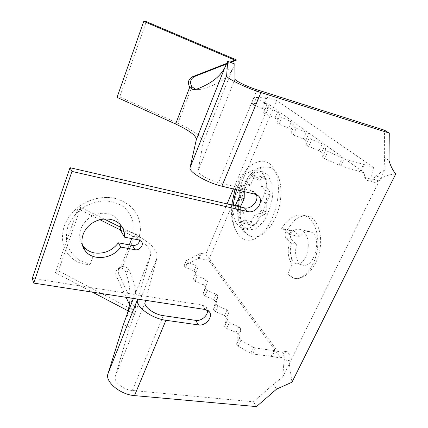 <?xml version="1.0" encoding="UTF-8"?>
<svg xmlns="http://www.w3.org/2000/svg" width="428" height="428" viewBox="0 0 428 428"><rect width="100%" height="100%" fill="white"/><g stroke="black" fill="none" stroke-linecap="round" stroke-linejoin="round"><path stroke-width="0.32" stroke-dasharray="2.14 1.6" d="M126.795 315.233L133.129 317.619L129.716 327.104L115.255 376.453C113.308 381.567 123.253 389.86 132.327 390.475L253.424 401.785L273.374 384.424L282.731 376.961L283.727 364.768L289.601 365.491L291.966 382.231M289.601 365.491L290.152 360.756C290.446 355.887 289.237 352.849 286.525 351.645L280.88 358.177L208.613 260.16L276.675 100.371L373.591 167.525L370.52 178.984L373.441 182.168C375.131 182.697 376.865 182.216 378.652 180.734L382.049 177.786C386.554 175.534 391.112 174.26 395.723 173.971M291.431 239.22L296.492 244.372C294.261 254.917 296.16 261.759 302.179 264.911C314.612 269.806 323.156 234.897 310.263 231.783C306.641 230.842 303.243 232.484 300.065 236.705L294.261 231.206C291.612 230.136 289.141 237.171 291.431 239.22L285.867 238.022L289.569 241.841L291.388 243.291L296.492 244.372M275.445 217.611C284.984 197.41 281.501 170.344 269.827 167.401C266.28 166.278 262.578 166.936 258.715 169.376C238.861 180.723 232.934 231.826 251.434 236.507C260.187 238.423 268.19 232.12 275.445 217.611M285.867 238.022C284.374 234.983 284.925 232.334 287.514 230.061L286.883 230.43L281.282 229.189L283.133 228.739L283.823 229.167L288.98 234.282C289.435 233.351 291.152 231.96 294.143 230.104C296.411 229.087 298.466 228.9 300.306 229.547C306.609 232.698 309.171 239.316 308 249.412C306.063 259.208 301.777 264.44 296.042 263.696C294.394 263.52 292.864 261.508 291.463 257.661L292.265 264.183C287.996 258.71 287.097 251.263 289.569 241.841M291.463 257.661C290.034 253.328 290.007 248.54 291.388 243.291M288.98 234.282L300.065 236.705M140.4 230.296C140.486 214.803 132.685 204.349 117.01 198.934C103.753 195.58 90.982 198.207 78.693 206.815C66.254 216.964 60.979 228.884 62.868 242.585C65.168 254.767 76.435 265.248 90.153 264.386L80.325 260.861C74.509 256.95 70.256 251.948 67.565 245.849C65.885 239.097 66.131 232.254 68.298 225.321C71.572 218.521 76.361 212.673 82.663 207.783C89.415 203.819 96.642 201.502 104.352 200.828C111.649 201.235 118.149 203.284 123.853 206.981C128.657 211.459 131.776 216.798 133.215 223.004L132.819 232.746L134.772 233.281L137.896 235.742L139.121 237.615L140.4 230.296L139.196 237.738L139.769 240.231M132.819 232.746L120.605 230.392M244.276 191.61L244.292 190.235L245.554 187.501L250.551 184.869L254.184 177.048L255.703 175.865L259.641 180.076L265.569 177.208L266.275 178.738L266.269 187.378L270.122 191.632L270.127 194.761L266.253 202.861L266.243 211.71L264.868 214.567L259.48 217.012L255.703 224.909L254.227 226.005L250.23 221.201L244.634 223.55L243.917 221.929L244.019 213.422L240.606 209.153L240.381 206.954M235.229 205.772L235.448 207.971L238.819 212.245L238.696 220.778L239.402 222.4L244.955 220.035L248.909 224.844L250.375 223.732L254.146 215.803L259.491 213.337L260.866 210.469L260.898 201.588L264.761 193.451L264.766 190.31L260.952 186.057L260.984 177.39L260.288 175.855L254.403 178.749L250.503 174.538L248.994 175.731L245.372 183.585L240.413 186.244L239.15 188.983L239.134 190.364M244.019 213.422L238.819 212.245M250.23 221.201L244.955 220.035M259.48 217.012L254.146 215.803M266.253 202.861L260.898 201.588M266.269 187.378L260.952 186.057M259.641 180.076L254.403 178.749M250.551 184.869L245.372 183.585M272.122 218.473C278.468 203.086 280.008 188.732 276.75 175.416C272.609 163.426 265.997 159.023 256.912 162.201C237.363 169.204 224.925 216.712 237.904 233.988C245.672 246.453 262.792 239.899 272.122 218.473M137.666 299.108L150.603 255.099C151.298 249.064 145.322 242.724 132.669 236.09L120.637 230.082M145.638 300.333L157.124 257.576C157.793 250.177 150.463 242.473 135.136 234.469L120.632 227.241M129.716 327.104L123.339 324.702M157.124 257.576L133.129 317.619C137.923 302.195 136.698 286.605 129.449 270.86C128.052 268.03 125.88 266.489 122.932 266.243L120.402 268.105L129.299 244.886M130.064 297.936C130.192 289.173 128.748 280.543 125.73 272.053L129.449 270.86M125.73 272.053C124.687 269.431 122.911 268.115 120.402 268.105L117.636 269.062C115.646 270.817 115.191 273.069 116.272 275.835L126.132 297.332M104.015 218.965L80.78 207.387L58.401 270.865L136.099 311.589L130.048 298.396M129.818 297.899L118.824 273.92C117.754 271.175 118.208 268.939 120.188 267.2L122.932 266.243L135.136 234.469M99.842 219.698L77.901 208.746L80.78 207.387M77.901 208.746L55.431 272.7L92.437 292.142M55.431 272.7L58.401 270.865M128.165 310.91L133.697 313.815L129.481 304.624M136.099 311.589L133.697 313.815M234.886 64.077L231.858 70.561L203.246 142.166L198.094 170.702C197.126 173.41 209.078 180.439 218.548 182.622L251.728 190.717L254.318 191.947L256.335 194.606M196.42 89.259L199.881 89.506C216.151 85.407 226.813 79.094 231.858 70.561L224.754 67.785M203.246 142.166C202.765 137.286 194.301 131.005 177.845 123.312L119.733 96.921L146.28 21.619M195.778 89.377L199.881 89.506M117.042 97.375L119.733 96.921M226.428 64.04L230.612 62.402M226.728 63.376L229.911 62.13M389.02 160.5L384.339 157.424L384.986 169.076L376.025 176.101L382.049 177.786M273.374 384.424L276.595 389.1M384.339 157.424L384.499 130.208M253.424 401.785L256.463 406.6M32.277 278.403L202.278 305.052L206.012 306.935L207.473 310.257M274.776 350.639L255.414 348.055L253.553 347.392L240.911 340.255L239.3 338.361L240.9 328.757L238.738 326.671L229.29 322.685L227.177 320.625L229.05 311.83L227.006 309.872L217.884 306.036L215.883 304.105L217.986 296.032L216.044 294.191L207.238 290.489L205.338 288.67L207.639 281.25L205.793 279.516L197.271 275.942L195.468 274.225L197.934 267.393L196.174 265.751L187.924 262.294L186.217 260.652L200.261 253.435L201.294 253.403L205.766 254.264L277.9 351.623L274.776 350.639L271.978 356.465L252.638 353.972L250.776 353.314L238.187 346.161L236.593 344.256L238.262 334.514L236.117 332.417L226.696 328.437L224.604 326.366L226.535 317.442L224.507 315.468L215.412 311.638L213.428 309.69L215.589 301.499L213.663 299.643L204.878 295.951L202.995 294.122L205.344 286.583L203.514 284.834L195.018 281.266L193.221 279.538L195.74 272.593L193.991 270.94L185.763 267.495L184.067 265.836L198.164 258.421L208.613 260.16M271.978 356.465L280.88 358.177M286.407 351.618L280.586 350.848L277.9 351.623M227.086 203.894L205.766 254.264M233.399 188.978L269.142 104.539L263.536 102.907L251.471 103.64L253.397 104.93L262.337 108.557L264.456 109.809L263.589 112.922L277.274 119.316L276.739 122.804L279.045 124.195L288.654 128.09L291.013 129.502L290.863 133.418L293.308 134.9L303.281 138.95L305.785 140.459L306.074 144.857L308.674 146.44L319.047 150.656L321.706 152.266L322.509 157.215L324.585 158.601L340.988 166.032L364.26 172.837L364.565 177.342L367.459 180.53C369.139 181.055 370.862 180.568 372.638 179.07L376.025 176.101M276.675 100.371L265.975 97.113L253.847 97.621L267.029 103.72L266.232 106.674L279.971 113.04L279.511 116.363L293.854 123.034L293.779 126.774L296.246 128.229L306.255 132.289L308.775 133.777L309.16 137.987L311.777 139.549L322.188 143.771L324.868 145.359L325.772 150.11L327.864 151.475L344.347 158.884L364.255 164.582L360.879 171.601M364.255 164.582L373.591 167.525M370.52 178.984L364.565 177.342M283.727 364.768L284.283 360.018C284.588 355.128 283.395 352.078 280.709 350.874L280.586 350.848M94.358 252.943L90.153 264.386M120.124 224.486L116.732 218.473C110.558 211.678 97.702 211.464 88.853 218.136C79.448 226.503 77.291 235.512 82.39 245.153M281.282 229.189C287.948 218.125 295.641 213.572 304.367 215.525C314.457 218.526 320.315 235.737 316.779 252.622C313.371 269.549 301.847 281.025 293.078 277.975L287.616 274.097L292.265 264.183M287.514 230.061L287.274 229.766L286.883 230.43M287.274 229.766L293.806 221.078C298.685 216.6 303.618 215.081 308.609 216.52C318.116 219.371 323.37 236.417 319.197 253.109C315.136 269.891 302.944 281.223 293.528 278.061L287.616 274.097M269.142 104.539L364.26 172.837M282.731 376.961L384.986 169.076M283.823 229.167L294.945 231.628M134.772 233.281L138.768 239.931M244.292 190.235L239.15 188.983M240.606 209.153L235.448 207.971M243.917 221.929L238.696 220.778M245.153 223.507L239.915 222.357M253.841 225.727L248.529 224.561M255.703 224.909L250.375 223.732M264.868 214.567L259.491 213.337M266.243 211.71L260.866 210.469M270.127 194.761L264.761 193.451M270.122 191.632L264.766 190.31M266.275 178.738L260.984 177.39M264.932 177.288L259.657 175.94M256.003 176.069L250.803 174.742M254.184 177.048L248.994 175.731M245.554 187.501L240.413 186.244M233.346 205.333C230.762 231.066 251.578 238.519 262.562 212.625C269.437 197.34 268.361 177.32 260.748 171.735C253.242 165.882 241.922 174.859 236.614 189.754M254.195 173.276L247.068 180.488C242.927 187.453 240.135 195.302 238.69 204.017C238.252 212.566 239.434 219.671 242.248 225.337L248.197 229.991L255.698 228.894L263.268 222.004C267.826 214.786 270.876 206.457 272.411 197.019L271.935 184.291L268.051 175.122L261.679 171.27L254.195 173.276M115.255 376.453L145.103 302.312M118.824 273.92L116.272 275.835M191.883 86.766L177.845 123.312M132.327 390.475L163.362 315.661M202.278 305.052L205.183 309.503M251.728 190.717L255.307 194.28M274 350.505L271.202 356.337M201.294 253.403L199.197 258.384M200.261 253.435L198.164 258.421M186.394 260.486L184.249 265.665M187.924 262.294L185.763 267.495M196.174 265.751L193.991 270.94M197.934 267.393L195.74 272.593M195.468 274.225L193.221 279.538M197.271 275.942L195.018 281.266M205.793 279.516L203.514 284.834M207.639 281.25L205.344 286.583M205.338 288.67L202.995 294.122M207.238 290.489L204.878 295.951M216.044 294.191L213.663 299.643M217.986 296.032L215.589 301.499M215.883 304.105L213.428 309.69M217.884 306.036L215.412 311.638M227.006 309.872L224.507 315.468M229.05 311.83L226.535 317.442M227.177 320.625L224.604 326.366M229.29 322.685L226.696 328.437M238.738 326.671L236.117 332.417M240.9 328.757L238.262 334.514M239.3 338.361L236.593 344.256M240.911 340.255L238.187 346.161M253.553 347.392L250.776 353.314M255.414 348.055L252.638 353.972M264.547 103.116L266.981 97.327M360.076 171.366L363.447 164.341M340.988 166.032L344.347 158.884M338.96 165.267L342.314 158.114M324.585 158.601L327.864 151.475M322.509 157.215L325.772 150.11M321.706 152.266L324.868 145.359M319.047 150.656L322.188 143.771M308.674 146.44L311.777 139.549M306.074 144.857L309.16 137.987M305.785 140.459L308.775 133.777M303.281 138.95L306.255 132.289M293.308 134.9L296.246 128.229M290.863 133.418L293.779 126.774M291.013 129.502L293.854 123.034M288.654 128.09L291.473 121.638M279.045 124.195L281.838 117.732M276.739 122.804L279.511 116.363M277.274 119.316L279.971 113.04M275.038 117.984L277.724 111.724M265.777 114.228L268.431 107.963M263.589 112.922L266.232 106.674M264.456 109.809L267.029 103.72M262.337 108.557L264.895 102.479M253.397 104.93L255.928 98.852M251.471 103.64L253.986 97.579M263.536 102.907L265.975 97.113M284.283 360.018L290.152 360.756M372.638 179.07L378.652 180.734M131.722 238.567L132.669 236.09M133.434 298.455L150.603 255.099M234.999 79.052L198.094 170.702M257.051 89.794L218.548 182.622M283.133 228.739L294.261 231.206M117.005 198.945C112.858 197.511 107.219 197.164 100.088 197.902C92.796 198.897 85.664 201.866 78.693 206.82M137.891 235.742L141.224 241.248M244.634 223.55L239.402 222.4M254.227 226.005L248.909 224.844M265.569 177.208L260.288 175.855M255.703 175.865L250.503 174.538M256.912 162.201C252.552 164.095 248.705 166.952 245.388 170.777L240.22 177.962L238.038 182.028L235.02 189.369M231.676 204.953C230.51 216.21 232.586 225.893 237.904 233.988M269.827 167.401C263.83 166.283 259.165 167.064 255.826 169.745C247.812 175.646 241.745 186.287 238.771 198.587C237.577 205.954 237.363 212.55 238.145 218.366L239.568 223.914L242.746 230.136C242.81 230.601 246.961 235.111 251.434 236.507M120.188 267.2L117.636 269.062M194.039 89.548L197.345 89.602M206.012 306.935L208.944 311.386M254.318 191.947L257.913 195.51M186.217 260.652L184.067 265.836M251.332 103.688L253.847 97.621M280.709 350.874L286.525 351.645M367.459 180.53L373.441 182.168M116.732 218.473L120.322 224.695M304.367 215.525L308.609 216.52M293.078 277.975L293.528 278.056M296.042 263.696L302.179 264.911M300.306 229.552L310.263 231.783"/><path stroke-width="0.64" d="M130.064 297.936C129.898 303.88 128.812 309.642 126.795 315.233L123.339 324.702L107.984 373.735C104.764 381.599 120.289 394.691 134.51 395.606L256.463 406.6L276.595 389.1L291.966 382.231L395.723 173.971C392.674 170.205 390.438 165.711 389.02 160.5L389.277 133.076L260.941 92.518L221.87 186.185C207.018 182.799 188.309 171.714 190.064 167.61L196.361 139.501C196.131 135.553 189.219 130.39 175.624 124.018L117.042 97.375L143.738 21.4L146.28 21.619L236.7 60.027L234.94 60.166L143.738 21.4M120.124 224.486L120.605 230.392L124.462 237.166L138.768 239.931L141.224 241.248C144.52 244.415 139.758 250.851 134.981 249.717L120.707 247.058L118.396 242.826L132.541 245.501L134.981 249.717M139.769 240.231C138.881 243.912 136.473 245.667 132.541 245.501M240.381 206.954L244.195 198.549L244.276 191.61M239.134 190.364L239.033 197.324L235.229 205.772M244.195 198.549L239.033 197.324M107.984 373.735L137.666 299.108M207.473 310.257C208.185 315.479 201.262 321.391 195.655 320.363L163.362 315.661C154.134 314.516 143.482 306.63 145.103 302.312L145.638 300.333M120.632 227.241L104.015 218.965M120.637 230.082L99.842 219.698M130.048 298.396L129.818 297.899M92.437 292.142L128.165 310.91M129.481 304.624L126.132 297.332M389.277 133.076L384.499 130.208L257.051 89.794C247.448 86.82 234.539 80.496 234.999 79.052L234.886 64.077L227.675 61.252L224.754 67.785L196.361 139.501M260.941 92.518C245.87 87.868 225.642 77.917 226.631 75.783L227.675 61.252M226.428 64.04L194.558 76.494C190.406 78.955 189.518 82.379 191.883 86.766L189.754 87.146C191.386 88.826 192.734 89.629 193.793 89.548L196.42 89.259C210.544 83.995 219.992 76.837 224.754 67.785M191.883 86.766L195.778 89.377M230.612 62.402L236.7 60.027M175.624 124.018L189.754 87.146C187.368 82.716 188.267 79.26 192.445 76.778L226.728 63.376M229.911 62.13L234.94 60.166M137.559 299.461C134.825 306.079 151.464 318.534 165.936 320.278L198.48 324.922C205.932 326.361 213.904 316.11 208.944 311.386L205.183 309.503L33.721 283.101L32.277 278.403L69.999 167.696L71.947 171.414L33.721 283.101M256.335 194.606C259.25 200.786 251.07 209.774 244.313 207.864L69.999 167.696M221.87 186.185L255.307 194.28L257.913 195.51C264.948 200.374 256.281 213.995 247.785 211.566L71.947 171.414M227.086 203.894L233.399 188.978M82.39 245.153L83.155 246.212C86.001 249.711 89.736 251.953 94.358 252.943C104.159 254.114 112.168 250.744 118.396 242.826M124.462 237.166C124.826 232.367 123.446 228.21 120.322 224.695C113.8 217.445 100.173 217.017 90.966 224.015C81.673 230.911 79.175 243.452 85.327 250.974C93.037 261.321 112.88 258.935 120.707 247.058M240.648 206.184L235.491 204.991M236.614 189.754L234.421 197.474L233.346 205.333M226.631 75.783L190.064 167.61M194.558 76.494L192.445 76.778M195.655 320.363L198.48 324.922M244.313 207.864L247.785 211.566M129.299 244.886L131.722 238.567M126.795 315.233L133.434 298.455M134.51 395.606L165.936 320.278M235.02 189.369L231.676 204.953M83.16 246.218L85.327 250.974"/></g></svg>
